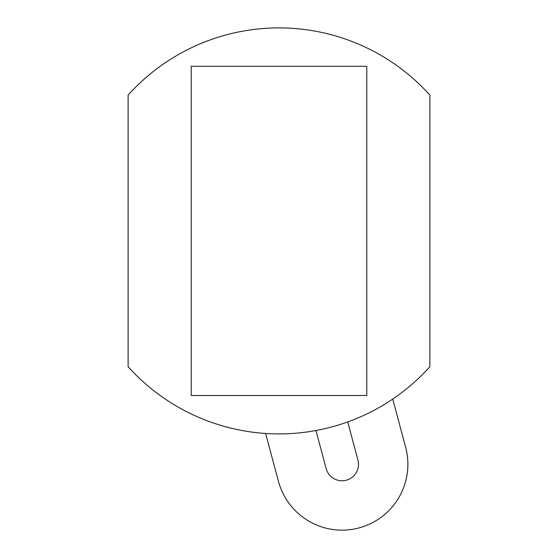 <?xml version="1.0" encoding="UTF-8"?>
<svg xmlns="http://www.w3.org/2000/svg" width="558" height="558" viewBox="0 0 558 558"><rect width="100%" height="100%" fill="white"/><g stroke="black" fill="none" stroke-linecap="round" stroke-linejoin="round"><path stroke-width="0.84" d="M191.213 66.304L191.213 395.503L366.787 395.503L191.213 395.503L191.213 66.304L366.787 66.304L366.787 395.503L366.787 66.304L191.213 66.304M429.883 366.718L429.883 95.09A203.007 203.007 0 0 0 128.117 95.09L128.117 366.718A203.007 203.007 0 0 0 429.883 366.718L429.883 95.09A203.007 203.007 0 0 0 128.117 95.09L128.117 366.718A203.007 203.007 0 0 0 429.883 366.718M326.144 468.567L315.954 430.518L326.144 468.567A16.461 16.461 0 0 0 346.309 480.208A16.461 16.461 0 0 0 357.943 460.043L347.732 421.925L357.943 460.043A16.461 16.461 0 0 1 346.309 480.208A16.461 16.461 0 0 1 326.144 468.567M392.727 399.061L405.645 447.265A65.837 65.837 0 0 1 359.087 527.903A65.837 65.837 0 0 1 278.449 481.345L265.622 433.468L278.449 481.345A65.837 65.837 0 0 0 359.087 527.903A65.837 65.837 0 0 0 405.645 447.265L392.727 399.061"/></g></svg>
